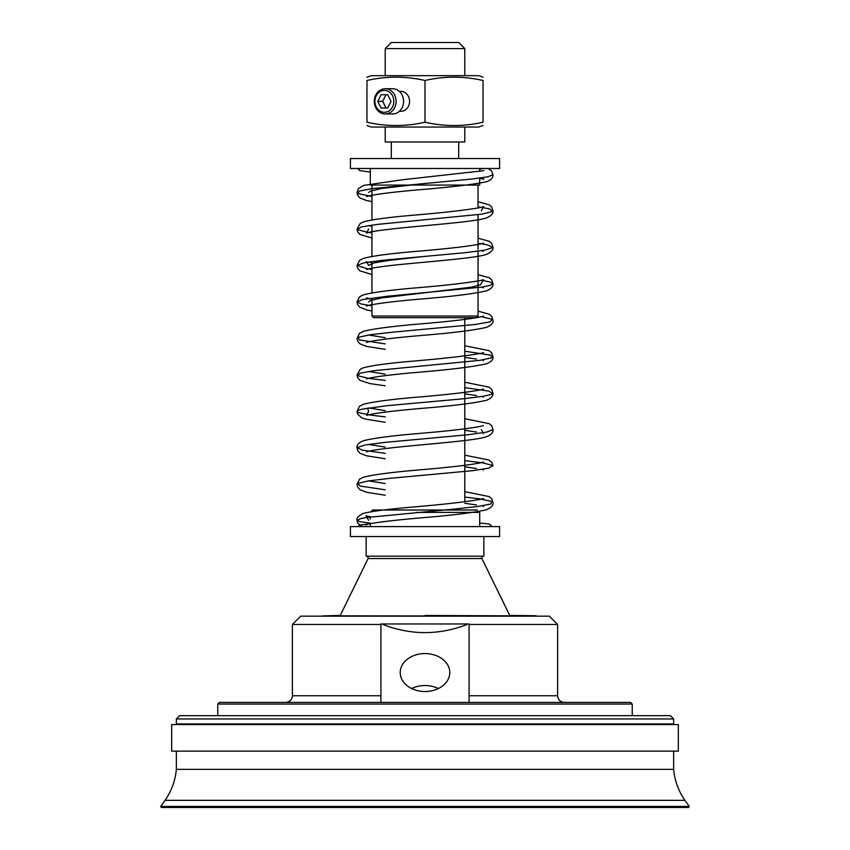 <?xml version="1.0" encoding="UTF-8"?>
<svg xmlns="http://www.w3.org/2000/svg" width="850" height="850" viewBox="0 0 850 850"><rect width="100%" height="100%" fill="white"/><g stroke="black" fill="none" stroke-linecap="round" stroke-linejoin="round"><path stroke-width="1.27" d="M483.384 556.166C481.557 557.462 481.068 558.259 481.897 558.556L368.103 558.556L340.064 615.836L503.582 616.048L536.106 615.729L509.745 615.442M350.402 158.546L499.598 158.546L499.598 168.491L350.402 168.491L350.402 158.546M370.292 168.491L370.292 185.077L479.708 185.077L479.708 178.096M371.949 185.077L371.949 219.969M371.949 225.091L371.949 256.434M371.949 261.556L371.949 292.91M371.949 299.954L371.949 316.041L478.051 316.041L476.393 317.698L373.607 317.698L371.949 316.041M425 183.419L381.427 188.541L370.324 191.112L368.634 192.536M425 256.36L389.236 260.355L374.043 262.916L368.634 265.476L366.488 261.386M371.949 311.004L367.03 310.048L359.752 307.233L357.606 304.608L357.032 301.952L359.571 296.809L363.322 294.886C372.587 292.389 390.171 290.052 416.054 287.874C447.514 285.228 469.402 282.678 481.737 280.203L483.501 279.629L480.537 284.718L471.931 287.119L381.501 297.957L370.069 300.645L368.634 301.952M482.97 168.491L479.708 169.192M370.292 523.175L359.784 521.645L357.043 520.381L360.294 518.712L366.562 517.523L454.059 509.108L477.541 506.536L490.939 503.976L491.672 501.415L479.602 498.844L464.791 497.059M385.209 489.802L359.954 486.019L357.765 483.459L368.486 480.898L390.054 478.327L473.067 470.634L489.005 468.074L492.649 465.513L483.299 462.942L464.791 460.594M385.209 453.326L362.196 450.118L357.106 447.557L365.054 444.996L384.508 442.425L468.127 434.733L486.444 432.172L492.979 429.611L491.736 425.85L489.26 423.672L464.791 418.699M385.209 416.861L370.239 415.055L358.711 412.664L357.106 411.655L358.031 410.369L362.196 409.094L387.228 405.673L462.772 398.831L483.299 396.27L491.491 394.347L492.649 393.699L489.005 391.138L464.791 387.642M385.209 380.386L368.486 378.314L357.765 375.753L359.954 373.192L374.638 370.621L479.602 360.368L491.672 357.797L490.939 355.236L464.791 351.178M385.209 343.91L359.061 339.851L358.328 337.28L370.398 334.719L392.955 332.159L475.362 324.466L490.046 321.895L492.235 319.334L482.534 316.933M371.949 305.873L360.995 303.949L357.032 301.909L362.344 299.646L387.228 296.257L481.397 287.151L490.291 285.356L492.936 283.528L489.717 281.913L482.534 280.457M371.949 269.397L368.528 268.908M367.455 268.738L357.021 265.476L363.556 262.916L381.873 260.355L465.492 252.663L484.946 250.091L492.894 247.531L487.804 244.959L482.534 243.982M481.429 243.812L478.051 243.323M371.949 232.932L368.528 232.433M367.466 232.262L357.351 229.574L360.995 227.014L376.933 224.453L481.514 214.189L492.235 211.629L490.046 209.058L482.534 207.517M481.429 207.336L478.051 206.847M371.949 196.456L358.328 193.673L359.061 191.112L372.459 188.541L473.067 178.925L487.794 176.8L492.968 174.728M366.074 525.098L367.572 524.099L359.582 525.098L358.084 526.586M499.598 536.541L350.402 536.541L350.402 526.586L499.598 526.586L499.598 536.541M370.292 526.586L370.292 523.621M370.292 519.074L370.292 516.991M416.479 512.401L479.708 512.401L478.784 511.477M477.317 510.011L372.683 510.011L370.908 511.774M366.148 536.541L366.148 556.166L483.852 556.166L483.852 536.541M340.255 615.442L322.458 615.899L425.053 616.176L509.936 615.836L425.053 615.485M171.679 751.124L678.321 751.124L678.321 724.593L171.679 724.593L171.679 751.124M673.646 751.124L673.646 769.356L176.354 769.356L176.354 751.124M178.341 724.593L178.341 723.934M673.646 718.962L673.646 723.934L176.354 723.934L176.354 718.962L179.669 715.647L670.331 715.647L673.646 718.962L176.354 718.962M425 807.5L161.351 807.5L160.714 806.406L689.286 806.406L688.649 807.5L425 807.5M673.646 769.356C674.698 780.672 678.459 791.01 684.93 800.349L165.07 800.349L160.714 806.406M469.094 624.474L557.632 624.474L549.334 616.176L300.666 616.176L292.368 624.474L380.906 624.474M380.906 702.387L380.906 623.964L469.094 623.964L469.094 702.387M217.77 715.647L217.77 704.044L632.23 704.044L632.23 715.647M217.77 704.044L219.428 702.387L630.572 702.387L632.23 704.044M382.861 624.474C410.954 635.322 439.046 635.322 467.139 624.474M449.788 672.541A24.788 18.987 180 0 1 425 691.528A24.788 18.987 180 0 1 400.212 672.541A24.788 18.987 180 0 1 425 653.565A24.788 18.987 180 0 1 449.788 672.541M438.377 688.532A24.788 18.987 -0 0 0 411.623 688.532M385.209 113.953L392.668 113.953A12.601 10.912 -90 0 0 403.58 101.352A12.601 10.912 -90 0 0 392.668 88.751L385.209 88.751A12.601 10.912 -90 0 0 374.946 105.613A12.601 10.912 -90 0 0 385.209 113.953A12.601 10.912 -90 0 0 396.121 101.352A12.601 10.912 -90 0 0 385.209 88.751M375.466 105.049A10.944 9.477 90 0 1 386.07 90.589A10.944 9.477 90 0 1 391.616 108.418A10.944 9.477 90 0 1 375.466 105.049M381.066 107.982L377.751 101.352L381.066 94.722L387.696 94.722L391.011 101.352L387.696 107.982L381.066 107.982M387.696 94.722L386.038 94.722L382.723 101.352L386.038 107.982L387.696 107.982M377.751 101.352L382.723 101.352M399.373 111.297L400.966 111.297A9.945 8.617 -90 0 0 409.572 101.352A9.945 8.617 -90 0 0 400.966 91.407L399.373 91.407M483.023 125.492L478.741 127.054L371.259 127.054L366.977 125.492M366.977 77.212L371.259 75.661L478.741 75.661L483.023 77.212M483.023 122.219C483.023 126.629 483.023 126.629 483.023 122.219C483.023 126.629 483.023 126.629 483.023 122.219L483.023 80.484C483.023 76.086 483.023 76.086 483.023 80.484C483.023 76.086 483.023 76.086 483.023 80.484C463.686 76.086 444.337 76.086 425 80.484C405.663 76.086 386.314 76.086 366.977 80.484C366.977 76.086 366.977 76.086 366.977 80.484C366.977 76.086 366.977 76.086 366.977 80.484L366.977 122.219C366.977 126.629 366.977 126.629 366.977 122.219C366.977 126.629 366.977 126.629 366.977 122.219C386.314 126.629 405.663 126.629 425 122.219C444.337 126.629 463.686 126.629 483.023 122.219M425 122.219L425 80.484M391.308 158.546L391.308 141.971M464.791 127.054L464.791 141.971L385.209 141.971L385.209 127.054M458.692 42.5L391.308 42.5L385.209 48.599L464.791 48.599L458.692 42.5M385.209 75.661L385.209 48.599M380.906 695.757L292.368 695.757L292.368 624.474M557.632 624.474L557.632 695.757L469.094 695.757M479.708 171.445L479.708 168.491M478.051 316.041L478.051 251.164M478.051 249.241L478.051 214.689M478.051 208.069L478.051 185.077M483.491 461.996L481.631 462.591C471.017 464.822 451.743 467.118 423.81 469.508C394.496 471.909 374.414 474.459 363.556 477.169L359.55 479.188L357.032 484.309L357.595 486.933L359.805 489.642L366.86 492.373L385.209 495.221M464.791 503.285L476.563 504.964M483.427 506.6L482.545 505.814M483.501 425.521L481.897 426.052C470.719 428.4 450.16 430.844 420.219 433.373C392.477 435.668 373.564 438.122 363.46 440.736C358.551 442.818 356.405 445.188 357.021 447.844L357.574 450.436L359.773 453.146L366.435 455.802L385.209 458.756M464.791 466.809L476.563 468.488M483.438 470.124L482.545 469.338M366.573 451.892L366.552 451.902C370.483 450.33 384.965 448.343 410.008 445.942C442.011 442.839 476.999 440.109 486.657 436.698C491.332 434.69 493.436 432.321 492.979 429.611M483.512 389.045L481.865 389.587C470.464 391.956 449.618 394.421 419.326 396.982C392.02 399.256 373.384 401.678 363.439 404.26L359.518 406.279L357.032 411.368L357.584 413.982L361.303 417.616L365.84 419.188L385.209 422.28M464.791 430.334L476.563 432.023M483.438 433.659L481.366 429.611M367.466 408.106L368.634 411.336L366.562 415.416L368.114 414.906C377.209 412.866 394.549 410.741 420.134 408.51C452.582 405.896 474.767 403.134 486.668 400.212C491.215 398.331 493.319 395.973 492.968 393.136L491.799 389.47L489.26 387.196L464.791 382.234M483.501 352.569L481.451 353.217C467.468 355.853 443.828 358.562 410.529 361.346C387.536 363.343 371.843 365.489 363.46 367.784L360.272 369.24L357.032 374.903L357.584 377.496L359.879 380.279L369.856 383.584L385.209 385.804M464.791 393.858L476.563 395.547M483.438 397.184L482.534 396.397M366.584 378.941L366.562 378.951C370.919 377.283 386.378 375.211 412.941 372.714C448.194 369.888 472.696 366.924 486.444 363.821C491.3 361.771 493.478 359.391 492.968 356.66L491.757 352.941L489.175 350.678L464.791 345.759M483.491 316.104L481.589 316.721C470.698 318.973 451.063 321.311 422.705 323.723C393.869 326.092 374.138 328.61 363.524 331.288L359.55 333.296L357.032 338.428L357.584 341.02L359.784 343.729L366.435 346.386L385.209 349.339M464.791 357.393L476.563 359.072M483.427 360.697L482.534 359.922M366.562 342.476L368.039 341.987C376.667 340 393.369 337.928 418.147 335.75C451.371 333.083 474.183 330.267 486.593 327.303C491.364 325.242 493.489 322.873 492.968 320.184L491.767 316.476L489.196 314.213L478.051 311.142M366.552 306.011L368.103 305.49C377.113 303.461 394.358 301.336 419.826 299.115C452.349 296.501 474.619 293.728 486.646 290.806C491.321 288.809 493.436 286.439 492.968 283.719M483.512 243.153L481.78 243.716C469.901 246.139 448.502 248.657 417.594 251.249C391.043 253.47 372.969 255.85 363.375 258.4L359.582 260.323L357.021 265.476L357.584 268.101L359.805 270.799L371.949 274.539M481.472 287.141L483.448 287.767M366.562 269.535L367.837 269.089C375.02 267.325 389.47 265.444 411.188 263.468C442.978 260.398 477.179 257.699 486.699 254.32C491.268 252.131 493.361 249.773 492.979 247.244L491.789 243.557L489.228 241.283L478.051 238.202M481.366 210.779L483.512 206.678L481.461 207.326C467.574 209.95 444.029 212.649 410.826 215.422C387.706 217.43 371.918 219.587 363.481 221.893L360.272 223.348L357.032 229.011L357.606 231.657L359.933 234.43L371.949 238.064M481.472 250.665L483.438 251.292M368.634 229.011L366.562 233.059C369.633 231.71 381.767 229.957 402.964 227.8C435.922 224.496 476 221.531 486.423 217.94C491.342 215.836 493.531 213.456 492.968 210.779L491.789 207.102L489.249 204.829L478.051 201.726M482.534 170.818L402.178 179.796L363.46 185.428L358.233 188.827L357.032 192.536L357.616 195.213L359.773 197.827L366.329 200.472L371.949 201.588M366.562 196.584L367.997 196.106C376.369 194.161 392.711 192.111 416.999 189.964C451.138 187.17 474.396 184.397 486.752 181.656C490.96 180.211 493.043 177.926 492.979 174.803M357.744 168.491L359.826 170.648L370.292 172.072M479.708 178.351L483.884 179.244L482.258 177.735M357.032 520.285L357.584 522.878L361.824 526.586M366.297 524.62L368.092 524.089C377.464 522.208 394.931 520.136 420.495 517.894C452.391 515.312 474.342 512.592 486.349 509.745C491.417 507.546 493.616 505.155 492.968 502.552L491.778 498.854L489.217 496.591L464.791 491.651M492.235 526.586L489.313 524.004L479.708 523.016M370.292 516.715L366.053 515.801L368.624 520.285M483.491 498.472L481.461 499.109C467.447 501.744 443.764 504.454 410.401 507.237C387.058 509.288 371.344 511.36 363.258 513.453C358.254 516.024 356.182 518.309 357.021 520.285M385.209 483.576L368.571 480.877M492.968 466.076L491.757 462.347L489.175 460.094L464.791 455.175M385.209 447.111L368.571 444.412M385.209 410.635L368.571 407.936M385.209 374.159L368.571 371.461M385.209 337.684L368.571 334.996M371.949 299.253L366.499 297.861M492.968 283.709L491.736 279.947L489.249 277.769L478.051 274.678M371.949 262.777L368.571 262.044M371.949 226.312L368.571 225.579M483.013 170.967L483.777 170.414M492.968 174.792L491.502 170.786L488.144 168.491M479.708 512.401L479.708 526.586M368.103 558.556C368.932 558.259 368.443 557.462 366.616 556.166M481.897 558.556L509.936 615.836M671.659 723.934L671.659 724.593M684.93 800.349L689.286 806.406M176.354 769.356C175.302 780.672 171.541 791.01 165.07 800.349M292.368 695.757C291.975 699.784 289.765 701.994 285.738 702.387M557.632 695.757C558.025 699.784 560.235 701.994 564.262 702.387M458.692 141.971L458.692 158.546M464.791 317.698L464.791 324.753M464.791 325.678L464.791 361.229M464.791 362.153L464.791 397.704M464.791 398.618L464.791 434.18M464.791 435.094L464.791 470.645M464.791 471.569L464.791 501.819M464.791 48.599L464.791 75.661"/></g></svg>
